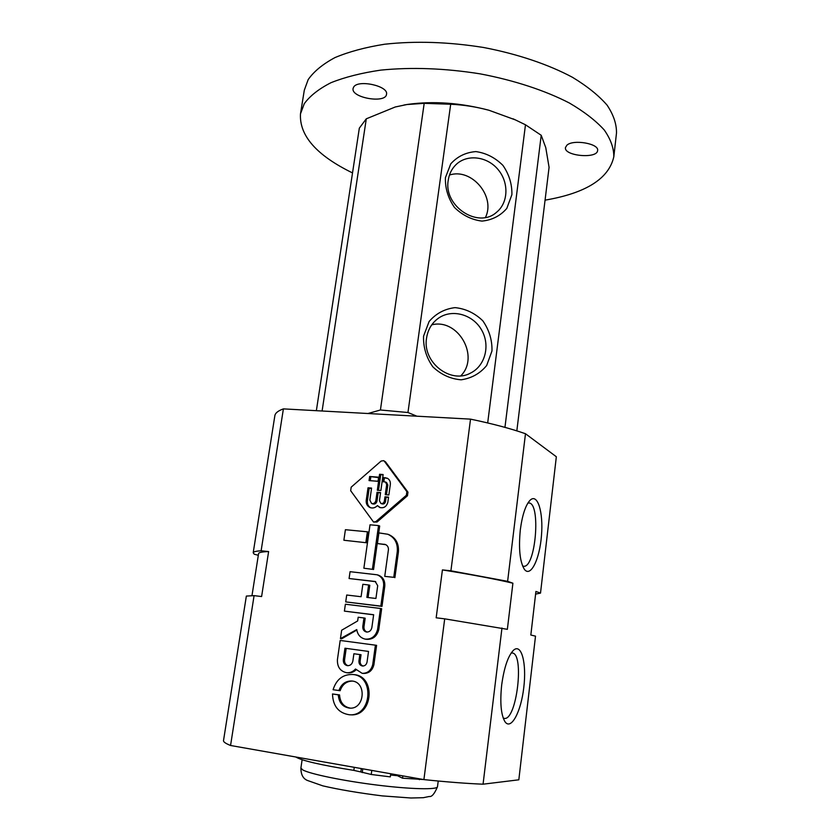 <?xml version="1.0" encoding="UTF-8"?>
<svg xmlns="http://www.w3.org/2000/svg" width="840" height="840" viewBox="0 0 840 840"><rect width="100%" height="100%" fill="white"/><g stroke="black" fill="none" stroke-linecap="round" stroke-linejoin="round"><path stroke-width="1.26" d="M372.414 569.142L378.536 525.588L379.68 526.019L373.58 569.478L363.867 568.218L373.58 569.478M378.536 525.588L370.02 524.801L363.867 568.218M377.423 543.564L385.329 544.477C387.471 545.412 388.5 547.145 388.437 549.696L384.741 576.356L393.75 577.343L397.278 551.68C397.919 543.27 394.758 537.464 387.796 534.25L378.913 532.896L377.423 543.564L385.833 544.698M384.741 576.356L393.75 577.343M388.616 534.544L388.931 534.66C395.881 537.873 399.031 543.669 398.401 552.058L394.884 577.668M365.873 542.42L367.385 531.804L368.55 532.214L367.048 542.819L343.875 540.246L367.048 542.819M367.385 531.804L345.408 529.704L343.875 540.246M349.083 578.519L375.218 581.49L377.706 585.69L375.921 598.458L366.87 597.398L368.624 584.966L362.849 584.304L361.095 596.715L346.71 595.025L345.723 601.902L380.825 606.113L383.628 585.952C384.006 580.356 381.832 576.639 377.097 574.791L350.07 571.683L349.083 578.519L375.743 581.69M378.053 575.053L378.252 575.117C382.977 576.965 385.151 580.671 384.772 586.257L381.99 606.385L345.723 601.902M368.624 584.966L369.8 585.27L368.078 597.534M380.825 606.113L381.99 606.385M377.591 629.444L380.499 608.465L345.387 604.223L344.4 611.121L373.653 614.723L371.858 627.596C371.102 630.725 369.274 632.195 366.377 632.005C363.815 631.239 362.618 629.38 362.786 626.43L363.983 617.967L358.187 617.243L357.661 620.938L341.649 630.231L340.442 638.61L356.748 629.58C357.641 634.788 360.444 637.97 365.169 639.103C371.564 639.524 375.701 636.3 377.591 629.444L378.767 629.664C376.877 636.5 372.74 639.712 366.356 639.303L365.4 639.146M380.499 608.465L381.665 608.727L378.767 629.664M344.4 611.121L373.643 614.827M367.028 632.069C364.802 631.124 363.783 629.317 363.983 626.65L365.169 618.198L363.983 617.967M340.442 638.61L341.681 638.809L356.811 630.053M372.729 664.545L375.406 645.173L340.179 640.458L337.428 659.6C337.144 666.876 340.19 671.244 346.563 672.714C350.018 673.008 353 671.769 355.519 669.008L362.145 673.323C367.657 673.407 371.185 670.477 372.729 664.545L373.916 664.692C372.372 670.603 368.855 673.533 363.353 673.449L362.355 673.355M356.097 669.827C353.671 672.115 350.899 673.124 347.802 672.84L346.805 672.735M375.406 645.173L376.593 645.351L373.916 664.692M344.957 648.218L343.329 659.652C343.151 662.97 344.516 664.976 347.403 665.679C350.312 665.721 352.139 664.157 352.874 660.986L353.892 653.751L359.835 654.57L358.943 660.912C358.796 663.716 359.951 665.417 362.407 666.015C364.885 666.057 366.429 664.734 367.048 662.046L368.529 651.42L344.957 648.218L368.529 651.43M363.058 666.036C360.948 665.217 359.982 663.558 360.15 661.059L361.043 654.727L353.892 653.751M359.835 654.57L361.043 654.727M348.075 665.711C345.534 664.776 344.358 662.812 344.568 659.799L346.195 648.396M338.898 690.606C341.25 684.086 345.544 680.883 351.781 680.999C366.975 681.765 364.822 709.579 349.598 708.13C342.668 707.07 338.898 702.639 338.3 694.848L332.493 693.966C332.945 706.167 338.594 713.097 349.43 714.777C371.858 716.657 374.955 675.812 352.663 674.489C342.899 674.279 336.378 679.361 333.092 689.735L340.158 690.69C342.321 684.516 346.364 681.303 352.254 681.062M332.493 693.966L339.549 694.922C340.095 702.45 343.697 706.86 350.354 708.141M353.493 674.573L353.892 674.604C376.142 675.927 373.065 716.688 350.669 714.808L349.839 714.788M338.3 694.848L339.549 694.922M384.394 461.296L383.67 460.667L381.108 461.066L351.183 487.169L350.669 490.707L373.548 522.049L375.889 521.587L406.382 495.264L406.875 491.652L384.394 461.296L385.518 461.853L407.967 492.156L407.474 495.757L377.044 522.029L373.548 522.049M383.67 460.667L385.518 461.853M377.024 492.293L375.848 500.63C375.165 503.024 373.737 503.947 371.564 503.433L369.852 500.126L371.574 488.082L368.025 487.788L366.219 500.43C365.978 503.811 367.248 506.184 370.02 507.549C372.74 508.515 375.218 507.864 377.433 505.606L379.691 507.465C383.764 508.463 386.474 506.751 387.828 502.331L388.553 497.123L384.972 496.829L384.363 501.102C383.806 503.066 382.631 503.832 380.825 503.391L379.439 500.682L380.583 492.587L377.024 492.293L380.52 492.986M384.363 501.102L385.497 501.585C384.941 503.548 383.764 504.305 381.969 503.864L380.825 503.391M380.331 507.685L377.433 505.606M370.671 507.78C368.235 506.31 367.132 504.021 367.385 500.913L369.18 488.303L371.511 488.481M366.219 500.43L367.385 500.913M379.575 474.275L377.318 490.266L380.867 490.55L383.124 474.537L379.575 474.275L383.061 474.989M368.025 487.788L369.18 488.303M375.848 500.63L376.992 501.113C376.32 503.496 374.892 504.42 372.708 503.906L371.564 503.433M376.992 501.113L378.168 492.796M384.972 496.829L388.5 497.511M385.497 501.585L386.096 497.312M369.642 476.49L369.054 480.596L378.042 481.288L378.62 477.173L369.642 476.49L378.556 477.614M383.25 477.53L382.673 481.656L385.455 482.003L386.694 484.512L385.266 494.676L388.857 494.981L390.327 484.449C390.59 481.572 389.56 479.483 387.261 478.202L383.25 477.53L387.744 478.475M386.453 494.781L387.818 485.027L386.579 482.528L385.455 482.003M383.859 481.74L384.384 478.055M378.514 490.361L380.709 474.81M370.272 480.69L370.797 477.015M230.559 745.49L254.09 595.634L246.351 596.075L223.514 740.575C223.293 741.877 225.645 743.516 230.559 745.49L423.906 779.604C447.31 782.029 467.03 783.552 483.063 784.193L518.826 779.803L535.51 636.153L530.827 635.019L535.909 591.454L530.838 635.029M258.321 555.282L254.237 554.2L253.197 552.783L274.858 415.695C275.257 413.06 278.103 410.792 283.395 408.881L470.526 419.139C492.461 423.717 510.773 428.579 525.483 433.734L556.343 456.75L540.509 593.103L535.909 591.454M423.906 779.604L444.696 618.839L507.36 629.328L512.904 583.212L507.623 581.322L525.483 433.734M470.526 419.139L450.912 570.801L442.418 569.909L436.17 617.799L444.696 618.839M254.09 595.634L261.608 596.547L268.622 551.565L261.125 550.778L283.395 408.881M520.327 529.694C522.322 514.92 525.588 505.082 530.124 500.199C537.631 492.87 543.501 512.347 541.453 535.784C539.658 559.24 530.628 577.784 524.402 569.341C519.845 561.845 518.49 548.635 520.327 529.694M501.68 684.989C504.105 667.485 508.053 655.893 513.524 650.212C521.493 642.957 526.764 663.296 523.782 687.55C521.042 711.848 510.993 730.832 504.913 721.623C500.966 714.672 499.884 702.461 501.68 684.989M483.063 784.193L501.963 628.016M450.912 570.801L507.623 581.322M442.418 569.909C472.353 574.728 495.852 579.159 512.904 583.212M540.509 593.103L535.615 594.111M251.99 595.56L258.584 553.602C258.741 552.468 262.091 551.796 268.622 551.565M253.197 552.783C253.344 551.764 255.98 551.093 261.125 550.778M511.14 653.037L512.117 652.985C524.748 653.016 516.673 721.14 504.221 718.379L503.192 718.053M527.888 503.055L528.801 502.971C541.118 502.53 535.721 568.428 523.551 566.255L522.585 565.992M390.726 773.755L390.306 776.874L371.228 774.48L360.812 771.95L361.284 768.558M295.785 756.998C301.802 760.673 321.153 765.135 353.84 770.385L360.812 771.95M423.413 779.52L402.549 778.197L394.957 774.501M402.549 778.197L402.854 775.887M416.84 416.189L407.957 412.514L450.692 104.244C463.533 104.843 476.301 106.848 489.006 110.271L515.403 119.9M367.973 413.511L380.425 409.994L407.957 412.514M504.956 427.361L541.212 135.282L545.769 147.651L549.077 167.339L516.831 430.868M487.683 422.94L525.472 124.782L541.212 135.282M322.098 411.002L366.293 118.818L395.252 106.985L406.917 104.538L424.19 103.341L450.692 104.244M316.365 410.687L359.331 128.142L366.293 118.818M403.914 105.032L407.747 104.391C433.409 100.842 460.499 102.795 489.006 110.271L515.445 119.921L525.472 124.782M390.558 775.005L396.711 775.646M390.631 774.428L394.905 774.858M380.425 409.994L424.19 103.341M566.937 145.162C573.321 139.094 599.298 143.661 597.607 150.528C597.282 159.117 563.724 155.988 565.446 147.556L566.937 145.162M353.64 87.098C357.924 79.202 388.773 85.985 386.516 94.269C385.844 103.824 350.931 97.829 353.073 88.505L353.64 87.098M352.527 172.924C316.617 155.39 299.271 135.713 300.479 113.883L304.269 103.709C309.96 95.876 318.875 88.861 331.034 82.677C344.967 77.123 361.546 72.933 380.762 70.119C411.81 67.022 444.917 68.261 480.092 73.847C514.154 80.283 545.202 90.52 569.436 103.047C584.22 111.71 595.823 120.687 604.244 129.98C610.712 139.241 613.904 148.186 613.809 156.807C608.864 178.7 585.942 193.158 545.066 200.151M300.479 113.883L304.3 90.237L308.154 79.632C313.877 71.442 322.822 64.092 334.981 57.582C348.915 51.723 365.474 47.271 384.647 44.226C415.622 40.813 448.613 41.905 483.641 47.502C517.556 53.991 548.447 64.449 572.534 77.333C587.223 86.258 598.742 95.529 607.089 105.147C613.494 114.744 616.634 124.037 616.497 133.004L613.809 156.807M445.421 177.65L450.776 163.821C457.422 156.45 465.801 152.376 475.902 151.589C486.15 153.059 495.159 157.657 502.929 165.386C509.145 174.436 512.127 184.202 511.896 194.68L506.793 208.415C500.346 215.87 492.072 220.101 481.971 221.099C471.629 219.807 462.462 215.271 454.493 207.47C448.119 198.251 445.095 188.317 445.421 177.65M423.56 336.147L429.125 321.489C435.992 313.509 444.623 308.889 455.028 307.629C465.57 308.7 474.831 313.1 482.811 320.806C489.185 329.963 492.24 340.011 491.978 350.942L486.685 365.484C480.039 373.538 471.513 378.315 461.108 379.806C450.461 378.935 441.031 374.598 432.831 366.828C426.29 357.504 423.203 347.277 423.56 336.147M426.552 338.09C427.906 329.427 431.991 322.718 438.795 317.961C452.372 308.69 472.805 314.496 481.509 329.816C490.466 344.988 485.425 365.652 470.768 372.96C450.681 384.468 422.195 362.25 426.552 338.09M431.739 324.839C458.094 318.014 480.029 356.559 460.845 375.806M448.235 180.275C449.138 174.132 451.657 168.987 455.794 164.84C466.757 153.878 486.843 156.156 497.879 169.323C509.103 182.311 508.494 202.787 496.471 212.341C478.128 228.984 443.425 206.241 448.235 180.275M449.463 175.056C471.534 167.591 495.915 196.476 485.457 217.423M384.269 544.236L385.413 544.635M397.278 551.68L398.401 552.058M383.628 585.952L384.772 586.257M374.693 581.385L375.648 581.648M362.786 626.43L363.983 626.65M358.943 660.912L360.15 661.059M343.329 659.652L344.568 659.799M375.889 521.587L377.044 522.029M406.875 491.652L407.967 492.156M406.382 495.264L407.474 495.757M385.35 477.687L386.474 478.212M386.694 484.512L387.818 485.027M371.228 774.48L371.784 770.406M419.391 779.688L419.507 778.827M362.24 772.622L362.764 768.821M353.84 770.385L354.27 767.319M302.683 769.871C309.75 773.945 342.909 780.832 376.981 785.064C411.086 789.317 437.472 789.873 437.493 786.723C434.543 793.8 431.792 797.055 429.251 796.488L423.318 797.696L410.918 798L382.316 795.9C358.921 792.971 339.098 789.631 322.833 785.862L307.629 780.528C303.135 778.817 300.888 774.638 300.909 768.012L302.683 769.871M387.796 534.25L388.931 534.66M377.097 574.791L378.252 575.117M352.663 674.489L353.892 674.604M513.051 118.818L515.445 119.921M437.493 786.723L438.218 781.022M300.909 768.012L302.117 759.727M407.747 104.391L406.917 104.528"/></g></svg>
